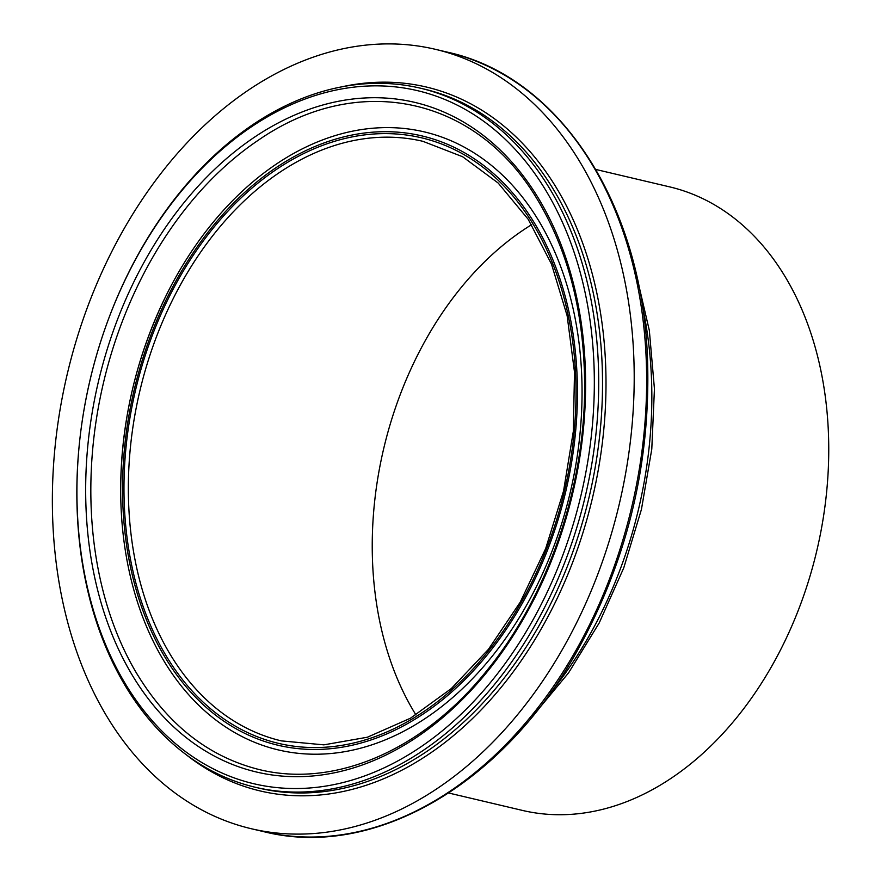 <?xml version="1.0" encoding="UTF-8"?>
<svg xmlns="http://www.w3.org/2000/svg" width="881" height="881" viewBox="0 0 881 881"><rect width="100%" height="100%" fill="white"/><g stroke="black" fill="none" stroke-linecap="round" stroke-linejoin="round"><path stroke-width="1.32" d="M248.332 782.35A356.067 252.153 103.3 0 1 168.458 207.674A356.067 252.153 103.3 0 1 590.204 321.598A356.067 252.153 103.3 0 1 248.332 782.35M249.686 785.841A359.151 254.334 -76.7 0 0 255.303 787.262A359.151 254.334 -76.7 0 0 585.314 496.113A359.151 254.334 -76.7 0 0 420.259 88.155A359.151 254.334 -76.7 0 0 91.195 375.328A359.151 254.334 -76.7 0 0 249.686 785.841M595.82 169.46L669.582 186.86A320.343 226.846 103.3 0 1 816.797 550.735A320.343 226.846 103.3 0 1 522.444 810.421L448.693 793.01M415.953 714.932A308.02 218.125 103.3 0 1 531.639 224.677M245.072 827.149A400.426 283.561 103.3 0 1 68.366 369.458A400.426 283.561 103.3 0 1 435.236 49.281A400.426 283.561 103.3 0 1 619.266 504.13A400.426 283.561 103.3 0 1 251.327 828.735A400.426 283.561 103.3 0 1 245.072 827.149M251.272 770.71A344.064 243.652 103.3 0 1 174.108 215.416A344.064 243.652 103.3 0 1 581.614 325.496A344.064 243.652 103.3 0 1 251.272 770.71M420.259 88.155L424.069 89.058A359.151 254.334 103.3 0 1 589.125 497.016A359.151 254.334 103.3 0 1 259.113 788.154L255.303 787.262M276.59 739.666A308.02 218.125 103.3 0 1 140.663 387.596A308.02 218.125 103.3 0 1 422.88 141.312L462.602 156.719L498.161 183.028L528.182 219.259L551.484 264.069L567.133 315.717L574.511 372.245L573.311 431.426L563.565 490.981L545.658 548.621L520.275 602.097L488.415 649.352L451.325 688.557L410.447 718.224L367.399 737.221L323.834 744.852L281.413 740.888A308.02 218.125 103.3 0 1 276.59 739.666M273.727 742.154A311.103 220.305 103.3 0 1 203.94 240.05A311.103 220.305 103.3 0 1 572.419 339.592A311.103 220.305 103.3 0 1 273.727 742.154M273.242 744.038A313.041 221.682 103.3 0 1 203.026 238.795A313.041 221.682 103.3 0 1 573.806 338.965A313.041 221.682 103.3 0 1 273.242 744.038M273.473 748.696A317.523 224.853 103.3 0 1 120.686 491.653A317.523 224.853 103.3 0 1 167.698 292.404A317.523 224.853 103.3 0 1 471.544 151.345A317.523 224.853 103.3 0 1 559.446 530.549A317.523 224.853 103.3 0 1 273.473 748.696M137.832 675.342A341.421 241.779 103.3 0 1 133.956 668.734A341.421 241.779 103.3 0 1 258.695 139.947M342.599 86.657A361.617 256.085 103.3 0 1 602.163 444.299A361.617 256.085 103.3 0 1 254.587 789.53A361.617 256.085 103.3 0 1 185.164 753.883M435.236 49.281L447.691 52.221A400.426 283.561 103.3 0 1 631.71 507.06A400.426 283.561 103.3 0 1 263.771 831.664L251.327 828.735M642.183 305.101A354.217 250.843 103.3 0 1 550.801 692.4M120.686 491.653C120.796 421.57 136.467 355.153 167.698 292.404M258.728 139.925C358.104 71.35 476.169 96.458 537.113 199.084C569.005 252.032 584.852 315.365 584.632 389.083C584.169 490.012 547.09 596.889 487.16 670.21C421.889 751.989 331.014 789.949 254.191 768.232C204.425 754.257 164.351 721.087 133.956 668.745M447.691 52.221C560.041 76.691 642.568 204.733 647.535 359.69C650.795 463.78 627.173 561.164 576.67 651.852C502.478 784.762 373.555 859.493 263.771 831.664M636.6 275.731L649.341 330.518L654.44 388.873L651.786 449.09L641.445 509.361L623.748 567.893L599.212 622.944L568.564 672.864L532.675 716.176"/></g></svg>
